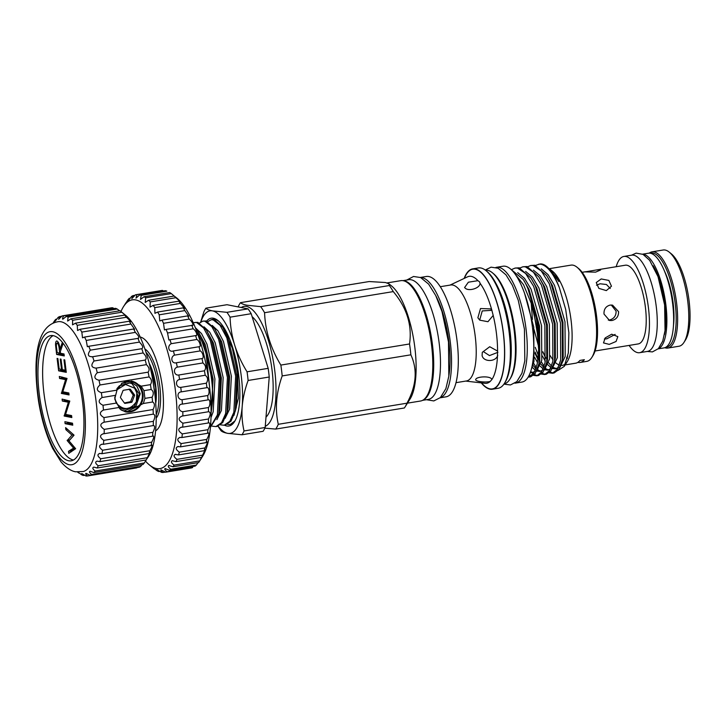 <?xml version="1.0" encoding="UTF-8"?>
<svg xmlns="http://www.w3.org/2000/svg" width="726" height="726" viewBox="0 0 726 726"><rect width="100%" height="100%" fill="white"/><g stroke="black" fill="none" stroke-linecap="round" stroke-linejoin="round"><path stroke-width="1.09" d="M113.955 308.577L112.82 307.797A81.04 26.662 -99.3 0 0 111.205 307.851L62.082 315.901L58.652 319.34L59.586 316.59A81.04 26.662 -99.3 0 0 58.098 317.398C54.831 321.809 54.087 322.435 55.848 319.277A81.04 26.662 -99.3 0 0 54.523 320.819L53.189 322.879M136.724 467.898L87.61 475.947C85.795 474.441 85.278 473.579 86.049 473.361L90.106 475.267L139.22 467.208A81.04 26.662 -99.3 0 0 140.708 466.401L91.594 474.459C89.416 472.662 88.926 471.582 90.142 471.21L93.845 472.581L142.958 464.522A81.04 26.662 -99.3 0 0 144.283 462.979L146.235 459.948A81.04 26.662 -99.3 0 0 147.351 457.707L149.919 452.47L148.966 453.596A81.04 26.662 -99.3 0 0 149.855 450.71C151.879 447.189 152.551 445.256 151.852 444.92L151.072 445.628A81.04 26.662 -99.3 0 0 151.707 442.17C153.794 438.322 154.239 436.217 153.05 435.863L152.514 436.235A81.04 26.662 -99.3 0 0 152.887 432.297L103.773 440.355C99.553 437.252 99.498 435.046 103.6 433.721L104.145 433.712A81.04 26.662 -99.3 0 0 104.235 429.384C99.716 426.271 99.698 423.875 104.163 422.196A81.04 26.662 -99.3 0 0 103.981 417.586C99.335 414.855 99.163 412.341 103.464 410.036A81.04 26.662 -99.3 0 0 103.001 405.253C98.264 402.994 97.946 400.416 102.057 397.53A81.04 26.662 -99.3 0 0 101.331 392.702C96.531 390.96 96.086 388.392 99.979 384.989A81.04 26.662 -99.3 0 0 99.008 380.215C94.189 379.072 93.618 376.567 97.275 372.71A81.04 26.662 -99.3 0 0 96.095 368.127C91.294 367.601 90.605 365.232 94.035 361.003A81.04 26.662 -99.3 0 0 92.656 356.72L91.948 356.874M103.001 433.785L103.6 433.721M152.887 432.297C154.965 428.168 155.173 425.908 153.495 425.536L104.145 433.712M151.707 442.17L102.593 450.229C98.772 447.343 98.6 445.347 102.085 444.221L103.401 444.294A81.04 26.662 -99.3 0 0 103.773 440.355M101.531 444.285L102.085 444.221M149.855 450.71L100.733 458.768C97.329 456.137 97.057 454.358 99.925 453.432L101.958 453.686A81.04 26.662 -99.3 0 0 102.593 450.229M99.426 453.487L99.925 453.432M147.351 457.707L98.237 465.765C95.251 463.406 94.888 461.854 97.157 461.119L99.852 461.654A81.04 26.662 -99.3 0 0 100.733 458.768M144.283 462.979L95.17 471.038C92.592 468.96 92.157 467.644 93.872 467.099L97.121 467.998A81.04 26.662 -99.3 0 0 98.237 465.765M153.259 425.654A81.04 26.662 -99.3 0 0 153.349 421.325C155.364 417.141 155.337 414.746 153.277 414.138A81.04 26.662 -99.3 0 0 153.095 409.528C154.974 405.725 154.801 403.211 152.578 401.986A81.04 26.662 -99.3 0 0 152.115 397.204C153.903 393.864 153.585 391.287 151.171 389.472A81.04 26.662 -99.3 0 0 150.445 384.644C152.179 381.831 151.725 379.262 149.093 376.93A81.04 26.662 -99.3 0 0 148.122 372.166C149.837 369.942 149.257 367.438 146.398 364.652A81.04 26.662 -99.3 0 0 145.209 360.069C146.933 358.481 146.253 356.103 143.149 352.945A81.04 26.662 -99.3 0 0 141.77 348.661C143.548 347.727 142.768 345.54 139.428 342.1A81.04 26.662 -99.3 0 0 137.886 338.225C139.764 337.944 138.911 336.002 135.326 332.39A81.04 26.662 -99.3 0 0 133.666 329.005L134.646 329.277L130.943 324.032A81.04 26.662 -99.3 0 0 129.201 321.237C131.37 322.253 130.435 320.919 126.388 317.253A81.04 26.662 -99.3 0 0 124.618 315.102C126.968 316.717 126.015 315.756 121.777 312.216A81.04 26.662 -99.3 0 0 120.834 311.409L125.716 315.383A76.012 25.011 80.7 0 1 153.322 383.056A76.012 25.011 80.7 0 1 148.776 456.001L147.296 458.333M140.708 466.401L141.951 464.685M84.851 475.221L83.308 475.476L81.711 473.497L85.986 476.002A81.04 26.662 -99.3 0 0 87.61 475.947M79.198 472.962L81.593 474.768A81.04 26.662 -99.3 0 0 83.308 475.476M60.957 321.754A76.012 25.011 -99.3 0 0 58.788 321.591C35.175 324.894 32.951 362.691 38.596 401.496C41.591 419.637 46.292 435.31 52.689 448.514L61.02 461.845C67.409 469.404 72.936 471.428 75.658 471.791L83.381 471.501A76.012 25.011 -99.3 0 0 95.333 395.833A76.012 25.011 -99.3 0 0 60.957 321.754M142.096 348.652L92.656 356.72C87.91 356.856 87.129 354.669 90.305 350.159A81.04 26.662 -99.3 0 0 88.772 346.275L87.365 346.701L86.212 340.44A81.04 26.662 -99.3 0 0 84.552 337.055L82.519 337.826L81.829 332.091A81.04 26.662 -99.3 0 0 80.087 329.286L77.528 330.484L77.274 325.312A81.04 26.662 -99.3 0 0 75.504 323.161L72.527 324.849L72.664 320.266A81.04 26.662 -99.3 0 0 70.894 318.823L67.636 321.055L68.099 317.09A81.04 26.662 -99.3 0 0 66.384 316.382L62.772 319.213C62.291 318.75 62.599 317.634 63.706 315.855A81.04 26.662 -99.3 0 0 62.082 315.901M54.795 321.455L55.848 319.277L56.855 319.113M77.564 472.054L77.981 472.39A81.04 26.662 -99.3 0 0 78.798 473.034M152.578 401.986L143.331 403.502L144.919 398.383L143.975 390.652L141.198 386.159L132.214 381.232L122.222 382.983L116.986 390.134L115.652 395.298L102.057 397.53M143.331 403.502L126.133 412.014L121.088 409.972L119.109 407.467L103.464 410.036M115.652 395.298L114.744 399.055L119.109 407.467M131.206 381.068A15.645 14.665 -78.8 0 1 142.958 394.073A15.691 14.711 -78.8 0 1 125.725 411.923M52.78 331.755A67.4 22.17 -99.3 0 0 37.888 393.655A67.4 22.17 -99.3 0 0 69.097 464.658A67.4 22.17 -99.3 0 0 83.989 402.758A67.4 22.17 -99.3 0 0 52.78 331.755M119.472 408.529A15.092 14.148 101.2 0 0 125.262 411.234A15.092 14.148 101.2 0 0 142.251 394.118A15.092 14.148 101.2 0 0 131.107 381.622A15.092 14.148 101.2 0 0 124.11 382.112M68.616 460.756A63.434 20.872 -99.3 0 0 71.212 460.81A63.434 20.872 -99.3 0 0 82.12 398.665A63.434 20.872 -99.3 0 0 53.261 335.666A63.434 20.872 -99.3 0 0 50.675 335.612A63.434 20.872 -99.3 0 0 39.758 397.757A63.434 20.872 -99.3 0 0 68.616 460.756M53.08 335.63A63.434 20.872 -99.3 0 0 44.994 400.561A63.434 20.872 -99.3 0 0 73.308 459.985A63.434 20.872 -99.3 0 0 73.489 460.021M129.854 381.431L136.833 385.987L140.236 393.719L135.925 406.261L124.001 410.916M116.832 389.172L119.645 385.778L129.745 382.983L131.96 383.664L139.41 394.1L134.283 406.596L123.765 409.301L118.846 407.141M129.655 382.965L119.454 385.733L116.95 388.628M114.735 397.449L116.06 402.422M116.115 402.494A13.485 12.641 -78.8 0 1 114.935 398.356A13.485 12.641 -78.8 0 1 114.835 396.922M124.691 403.32L125.026 403.384A0.563 0.526 -78.8 0 1 124.545 403.184L120.525 397.712A0.563 0.526 -78.8 0 1 120.462 397.167L123.003 390.624A0.563 0.526 -78.8 0 1 123.42 390.27L129.972 389.2A0.563 0.526 -78.8 0 1 130.462 389.399L129.682 389.245M129.037 389.118L133.221 395.153L130.58 401.678L124.391 402.975M144.891 348.979A36.318 11.943 80.7 0 1 158.785 379.762A36.318 11.943 80.7 0 1 157.415 416.261A36.318 11.943 80.7 0 1 156.217 418.04M156.208 414.573A35.129 11.552 -99.3 0 0 157.497 382.366A35.129 11.552 -99.3 0 0 145.98 352.264M155.6 430.836A47.843 15.736 -99.3 0 0 161.644 381.822A47.843 15.736 -99.3 0 0 140.309 337.073A47.843 15.736 -99.3 0 0 140.218 337.055M199.741 460.892L174.113 465.094A89.988 29.603 80.7 0 1 172.96 466.773L198.588 462.571A89.988 29.603 -99.3 0 0 199.714 460.919A89.988 29.603 -99.3 0 0 199.741 460.892L201.628 457.398A89.988 29.603 -99.3 0 0 202.608 455.157L205.249 449.458L204.169 450.71A89.988 29.603 -99.3 0 0 204.959 447.942C207.091 444.285 207.799 442.234 207.073 441.771L206.166 442.633A89.988 29.603 -99.3 0 0 206.738 439.402C208.934 435.482 209.433 433.277 208.262 432.796L207.563 433.313A89.988 29.603 -99.3 0 0 207.926 429.692C210.132 425.545 210.422 423.222 208.789 422.704L208.353 422.959A89.988 29.603 -99.3 0 0 208.48 419.002L182.861 423.204A89.988 29.603 80.7 0 1 182.725 427.16L181.128 427.206M208.48 419.002C210.676 414.682 210.731 412.25 208.643 411.687L208.507 411.742A89.988 29.603 -99.3 0 0 208.407 407.531L182.789 411.733A89.988 29.603 80.7 0 1 182.888 415.953L182.054 416.016M182.589 415.962C177.924 417.622 178.015 420.036 182.861 423.204M207.926 429.692L182.299 433.894A89.988 29.603 80.7 0 1 181.945 437.524L179.694 437.451M181.718 427.142C177.616 428.594 177.806 430.845 182.299 433.894M206.738 439.402L181.119 443.604A89.988 29.603 80.7 0 1 180.538 446.835L177.698 446.563M180.248 437.388C176.708 438.649 176.99 440.718 181.119 443.604M204.959 447.942L179.331 452.153A89.988 29.603 80.7 0 1 178.551 454.912L175.175 454.358M178.206 446.508C175.22 447.57 175.592 449.448 179.331 452.153M202.608 455.157L176.981 459.358A89.988 29.603 80.7 0 1 176.001 461.6L172.171 460.701M175.628 454.322C173.187 455.193 173.641 456.872 176.981 459.358M172.561 460.665C170.646 461.355 171.154 462.834 174.113 465.094M169.476 470.33L195.094 466.128A89.988 29.603 -99.3 0 0 196.401 465.03L170.773 469.241A89.988 29.603 80.7 0 1 169.476 470.33L164.993 468.524M172.96 466.773L168.759 465.457M169.085 465.43C167.642 465.947 168.205 467.217 170.773 469.241M196.401 465.03L198.026 462.662M165.61 472.19L191.237 467.989A89.988 29.603 -99.3 0 0 192.671 467.517L167.044 471.718A89.988 29.603 80.7 0 1 165.61 472.19L160.945 469.858M165.247 468.515C164.23 468.86 164.829 469.931 167.044 471.718M165.446 472.072L162.987 472.481A89.988 29.603 80.7 0 1 161.453 472.327L156.707 469.432M161.136 469.858C160.482 470.067 161.099 470.938 162.987 472.481M160.001 471.292L158.676 471.51A89.988 29.603 80.7 0 1 157.079 470.738L152.351 467.245M156.825 469.441L158.676 471.51M154.52 468.778L154.202 468.833A89.988 29.603 80.7 0 1 153.74 468.461L149.402 464.921A85.514 28.133 -99.3 0 0 156.444 468.551A85.514 28.133 -99.3 0 0 175.338 390.016A85.514 28.133 -99.3 0 0 135.744 299.929A85.514 28.133 -99.3 0 0 123.447 306.726A85.514 28.133 -99.3 0 0 120.979 311.527M152.406 467.272L154.202 468.833M145.49 461.119A85.514 28.133 -99.3 0 0 149.402 464.921M126.079 302.715L128.03 299.747A89.988 29.603 80.7 0 1 129.255 298.35C127.277 301.88 128.048 301.236 131.569 296.426A89.988 29.603 80.7 0 1 132.94 295.636L131.814 298.64L135.472 294.801A89.988 29.603 80.7 0 1 135.698 294.756A89.988 29.603 80.7 0 1 136.96 294.638L135.98 298.177L139.673 294.901A89.988 29.603 80.7 0 1 141.234 295.364L140.472 299.457L144.066 296.734A89.988 29.603 80.7 0 1 145.69 297.805L145.182 302.452L148.594 300.246A89.988 29.603 80.7 0 1 150.237 301.925L150.037 307.107L153.141 305.392A89.988 29.603 80.7 0 1 154.774 307.624L154.919 313.314L157.642 312.053A89.988 29.603 80.7 0 1 159.23 314.803L159.756 320.974L161.998 320.102A89.988 29.603 80.7 0 1 163.513 323.324L164.439 329.931L166.118 329.395A89.988 29.603 80.7 0 1 167.534 333.007L168.877 340.004L169.938 339.732A89.988 29.603 80.7 0 1 171.227 343.688C166.799 345.993 168.804 352.809 173.369 350.93A89.988 29.603 80.7 0 1 174.503 355.141C169.938 356.974 171.672 364.143 176.354 362.764A89.988 29.603 80.7 0 1 177.307 367.138C172.634 368.481 174.049 375.859 178.832 374.997A89.988 29.603 80.7 0 1 179.585 379.462C174.812 380.288 175.892 387.748 180.747 387.394A89.988 29.603 80.7 0 1 181.3 391.868C176.445 392.176 177.162 399.563 182.081 399.727A89.988 29.603 80.7 0 1 182.407 404.11L182.199 404.137M130.326 298.177L129.255 298.35L128.039 300.827M125.988 302.724L124.727 304.702M163.414 291.008L162.588 290.436A89.988 29.603 -99.3 0 0 161.317 290.554L135.698 294.756M211.121 319.767L214.324 319.64L222.764 327.263L228.018 337.681L236.857 375.914L235.315 411.07L230.995 421.162L225.387 425.037L224.198 425.236L229.806 421.352L233.863 412.25L235.66 376.113L226.83 337.88L220.06 325.284L213.135 319.839L211.121 319.767L207.827 321.636M220.532 424.855L224.198 425.236M202.89 321.119L206.102 320.992L214.542 328.606L219.787 339.033L228.626 377.266L227.084 412.422L222.773 422.505L217.165 426.389L215.967 426.579L221.575 422.704L225.632 413.593L227.429 377.466L218.599 339.224L211.829 326.627L204.904 321.191L202.89 321.119L199.596 322.988M212.301 426.207L215.967 426.579M210.467 426.861L217.401 414.945L219.207 378.809L210.368 340.576L203.598 327.98L196.673 322.544L194.668 322.471L197.871 322.344L206.311 329.958L211.565 340.385L220.395 378.618L218.853 413.766L210.431 427.315M195.267 327.553L198.08 331.31L203.334 341.728L212.164 379.97L212.727 399.944L211.075 413.248M209.587 386.885L206.166 353.934L202.137 341.928L196.673 331.174M206.166 353.934A53.098 17.469 80.7 0 1 212.727 399.944M194.668 322.471L193.307 322.898M227.519 424.311A53.225 17.515 -99.3 0 0 230.541 424.302L234.961 420.889M224.47 425.191A54.632 17.978 -99.3 0 0 234.525 421.634A54.632 17.978 -99.3 0 0 239.544 402.24A54.632 17.978 -99.3 0 0 217.945 320.556A54.632 17.978 -99.3 0 0 206.62 321.137M407.44 403.157L420.554 401.015A60.975 20.056 -99.3 0 0 431.044 341.274A60.975 20.056 -99.3 0 0 403.293 280.717A60.975 20.056 -99.3 0 0 400.806 280.663L387.067 282.922M404.981 407.077A68.743 22.615 80.7 0 1 404.373 407.976L275.689 429.084A68.743 22.615 -99.3 0 0 278.285 424.302L406.968 403.193A68.743 22.615 80.7 0 1 404.981 407.077L410.163 398.846A60.975 20.056 -99.3 0 0 413.811 340.322A60.975 20.056 -99.3 0 0 391.659 286.035L388.891 283.784L385.452 282.523L369.171 281.543L240.487 302.66C241.486 303.695 243.664 304.557 246.994 305.238L260.661 306.644L389.345 285.536L388.891 283.784M389.345 285.536A68.743 22.615 80.7 0 1 393.265 291.598L264.582 312.706C265.262 330.847 270.68 348.308 280.853 365.078L409.537 343.97C412.268 325.239 406.841 307.788 393.265 291.598M409.537 343.97A68.743 22.615 80.7 0 1 410.871 354.814L282.187 375.923C276.17 392.739 274.873 408.874 278.285 424.302M406.968 403.193C416.397 385.796 417.695 369.67 410.871 354.814M266.006 417.123A53.098 17.469 -99.3 0 0 271.751 367.746A53.098 17.469 -99.3 0 0 252.113 316.672M265.262 426.307A60.975 20.056 -99.3 0 0 273.929 364.688A60.975 20.056 -99.3 0 0 246.522 306.436A60.975 20.056 -99.3 0 0 241.232 307.515M275.689 429.084L264.863 428.149M282.187 375.923A68.743 22.615 -99.3 0 0 280.853 365.078M264.582 312.706A68.743 22.615 -99.3 0 0 260.661 306.644M402.939 280.653L408.674 279.719A60.639 19.947 80.7 0 1 439.23 343.652A60.639 19.947 80.7 0 1 428.304 399.4L422.568 400.344M403.475 280.753A60.639 19.947 80.7 0 1 432.46 344.759A60.639 19.947 80.7 0 1 423.049 400.071M435.745 295.582A56.791 18.685 80.7 0 1 448.85 341.601A56.791 18.685 80.7 0 1 448.886 375.714M440.156 397.794L446.073 396.823A60.975 20.056 -99.3 0 0 456.563 337.091A60.975 20.056 -99.3 0 0 428.821 276.533A60.975 20.056 -99.3 0 0 426.325 276.479L420.418 277.45M440.255 397.703A60.975 20.056 -99.3 0 0 449.575 336.728A60.975 20.056 -99.3 0 0 422.051 277.641A60.975 20.056 -99.3 0 0 420.535 277.504M481.284 382.883A60.975 20.056 -99.3 0 0 489.932 389.163A60.975 20.056 -99.3 0 0 492.428 389.218L498.154 388.283A60.975 20.056 -99.3 0 0 504.434 383.382A60.975 20.056 -99.3 0 0 508.082 324.858A60.975 20.056 -99.3 0 0 485.93 270.571A60.975 20.056 -99.3 0 0 480.902 267.994A60.975 20.056 -99.3 0 0 478.416 267.939L472.68 268.874A60.975 20.056 -99.3 0 0 464.15 278.448M492.428 389.218A60.975 20.056 -99.3 0 0 502.918 329.486A60.975 20.056 -99.3 0 0 475.176 268.929A60.975 20.056 -99.3 0 0 472.68 268.874M504.434 383.382L505.178 382.194A59.859 19.693 -99.3 0 0 508.754 324.749A59.859 19.693 -99.3 0 0 487.01 271.46L485.93 270.571M504.089 383.909A57.626 18.958 -99.3 0 0 509.797 379.317A57.626 18.958 -99.3 0 0 513.237 324.014A57.626 18.958 -99.3 0 0 492.31 272.713A57.626 18.958 -99.3 0 0 487.554 270.272A57.626 18.958 -99.3 0 0 485.431 270.19M509.797 379.317L510.541 378.128A56.501 18.586 -99.3 0 0 513.917 323.905A56.501 18.586 -99.3 0 0 493.39 273.593L492.31 272.713M456.019 382.675L466.464 380.959A48.624 15.999 -99.3 0 0 474.831 333.325A48.624 15.999 -99.3 0 0 452.706 285.037A48.624 15.999 -99.3 0 0 450.728 284.991L440.274 286.706M465.729 381.086L485.013 383.31A54.178 17.823 -99.3 0 0 490.286 381.386C485.984 382.774 475.013 381.513 475.712 379.571L475.73 379.498M475.712 379.571C475.975 376.404 491.366 375.605 491.82 379.598A54.178 17.823 -99.3 0 0 497.464 356.121L497.746 355.422M482.1 355.549C483.253 361.802 494.823 362.265 497.464 356.121L497.573 351.075L489.723 346.729L482.291 352.328L482.1 355.549M497.573 351.075A54.178 17.823 -99.3 0 0 493.199 315.438L487.954 321.718L479.768 320.157L477.871 317.797L480.512 308.541L490.667 308.886L491.82 310.102A54.178 17.823 -99.3 0 0 479.986 283.176L479.577 281.87L477.917 280.672L468.37 282.205L464.595 287.541L465.493 288.413C469.522 291.598 480.539 287.841 479.986 283.176M490.286 381.386L491.82 379.598M493.199 315.438L491.82 310.102M491.965 310.311L482.236 310.937L479.859 319.476M495.912 267.413A58.688 19.303 80.7 0 1 496.493 267.295L503 266.224A58.688 19.303 80.7 0 1 532.566 328.098A58.688 19.303 80.7 0 1 522.003 382.048L515.487 383.119A58.688 19.303 80.7 0 1 514.906 383.183M496.493 267.295A58.688 19.303 80.7 0 1 526.06 329.168A58.688 19.303 80.7 0 1 515.487 383.119M528.156 377.148L533.9 373.209L537.24 363.935L538.647 349.596A54.913 18.068 -99.3 0 0 524.426 281.361L523.255 279.456L510.786 269.228M565.173 364.915L575.736 363.181A48.76 16.045 80.7 0 0 579.938 360.423L584.366 359.697A48.76 16.045 80.7 0 1 580.165 362.455L586.799 361.366A48.76 16.045 -99.3 0 0 591.826 357.446A48.76 16.045 -99.3 0 0 594.739 310.646A48.76 16.045 -99.3 0 0 577.025 267.232A48.76 16.045 -99.3 0 0 573.005 265.162A48.76 16.045 -99.3 0 0 571.017 265.126L549.364 268.674M561.833 365.441A48.76 16.045 -99.3 0 0 562.323 365.378A48.76 16.045 -99.3 0 0 565.681 363.563M546.578 266.388A54.913 18.068 -99.3 0 1 559.365 287.696L565.708 309.485L568.866 332.699L568.331 352.981L564.238 366.394L567.342 361.457A48.76 16.045 -99.3 0 0 570.264 314.657A48.76 16.045 -99.3 0 0 552.54 271.243L550.235 269.373L558.902 281.606L556.071 276.751L546.578 266.388A54.913 18.068 -99.3 0 0 542.05 264.055A54.913 18.068 -99.3 0 0 539.808 264.01L535.606 265.417M580.165 362.455A48.76 16.045 80.7 0 1 578.168 362.41A48.76 16.045 80.7 0 1 577.869 362.347M591.826 357.446L592.942 355.667A47.09 15.491 -99.3 0 0 595.756 310.483A47.09 15.491 -99.3 0 0 578.649 268.556L577.025 267.232M549.564 268.847L550.235 269.373M564.238 366.394L558.14 370.369M550.172 355.568A48.76 16.045 -99.3 0 0 553.13 359.96M555.916 362.936A48.76 16.045 -99.3 0 0 559.329 365.06M545.807 358.09L542.876 351.738M538.066 336.964L533.837 312.207M559.365 287.696C553.566 273.638 547.413 265.825 540.934 264.246L538.538 264.219M530.733 265.498L534.844 265.244L546.678 275.599L551.043 283.557L562.214 322.771L562.396 359.806L558.675 369.661L554.138 372.955L552.413 373.237L557.332 369.371L560.672 360.087L560.499 323.052L549.319 283.839L541.297 270.98L533.12 265.525L530.733 265.498L527.793 266.696M553.257 373.019L549.972 372.066M549.21 372.819L552.413 373.237M522.92 266.778L527.031 266.524L538.864 276.878L543.23 284.846L554.41 324.05L554.582 361.085L550.871 370.941L546.324 374.235L544.6 374.516L549.518 370.65L552.858 361.366L552.686 324.331L541.505 285.127L533.483 272.268L525.306 266.805L522.92 266.778L519.979 267.976M545.453 374.298L542.159 373.355M541.396 374.099L544.6 374.516M515.106 268.066L519.217 267.803L531.06 278.158L535.416 286.126L546.596 325.33L546.769 362.365L543.057 372.22L538.51 375.514L536.786 375.796L541.714 371.93L545.054 362.655L544.872 325.611L533.692 286.407L525.669 273.548L517.493 268.085L515.106 268.066L511.984 269.391M537.639 375.587L534.345 374.634M533.583 375.378L536.786 375.796M546.633 369.38L545.843 368.509M544.128 366.303L541.396 361.884M538.374 355.631L535.262 347.346M535.116 352.101L538.039 358.98M538.819 370.659L538.03 369.788M536.314 367.583L533.583 363.172M533.356 374.008L530.661 371.567M529.826 376.867L528.428 376.685M669.209 252.113L671.378 253.873A46.528 15.31 80.7 0 1 689.092 300.918A46.528 15.31 80.7 0 1 685.498 339.959L684.01 342.327A48.76 16.045 -99.3 0 0 687.767 301.417A48.76 16.045 -99.3 0 0 669.209 252.113A48.76 16.045 -99.3 0 0 663.201 249.998L652.057 251.831A48.76 16.045 80.7 0 1 676.623 303.241A48.76 16.045 80.7 0 1 667.838 348.072A48.76 16.045 80.7 0 1 664.78 347.718M667.838 348.072L678.991 346.238A48.76 16.045 -99.3 0 0 684.01 342.327M665.923 347.2A47.644 15.673 -99.3 0 0 675.198 303.341A47.644 15.673 -99.3 0 0 650.514 253.265M664.535 271.243A41.554 13.667 80.7 0 1 673.12 302.923A41.554 13.667 80.7 0 1 673.465 325.684M642.628 254.164L648.481 253.211A47.98 15.781 80.7 0 1 672.657 303.795A47.98 15.781 80.7 0 1 664.018 347.908L658.164 348.861M642.809 254.254A47.98 15.781 80.7 0 1 665.887 304.911A47.98 15.781 80.7 0 1 658.3 348.725M653.164 265.752A45.148 14.856 80.7 0 1 664.925 304.72A45.148 14.856 80.7 0 1 664.444 334.523M611.292 305.002L616.102 311.173C616.138 315.91 613.915 318.859 609.432 320.021L608.306 320.112M629.115 345.422A48.76 16.045 -99.3 0 0 639.67 352.691L647.474 351.411A48.76 16.045 -99.3 0 0 656.259 306.581A48.76 16.045 -99.3 0 0 631.693 255.171L623.879 256.45A48.76 16.045 -99.3 0 0 616.202 266.714M639.67 352.691A48.76 16.045 -99.3 0 0 648.445 307.86A48.76 16.045 -99.3 0 0 623.879 256.45M596.917 269.881L585.074 271.887L595.601 272.141L600.611 269.981L596.917 269.881L625.313 265.217A39.876 13.122 -99.3 0 1 645.405 307.261A39.876 13.122 -99.3 0 1 638.227 343.924L595.057 351.003M611.973 320.52C616.438 319.358 618.643 316.409 618.588 311.663L612.572 305.138L610.085 305.092C605.793 306.29 603.769 309.285 604.005 314.059L609.541 320.493L611.973 320.52M596.491 285.218L600.039 283.775L606.419 284.492L610.285 288.476M606.328 290.6L611.464 286.225L608.86 280.427L601.201 278.947L596.246 282.559L598.85 288.367L606.328 290.6M609.241 344.378L616.075 341.474L617.835 336.628L611.682 334.214L605.203 337.926L603.506 342.926L609.241 344.378M615.14 334.414L606.8 338.833L604.359 339.015M649.262 253.138A48.76 16.045 80.7 0 1 652.057 251.831M524.426 281.361L527.602 287.405L538.783 326.618L538.955 363.653L535.243 373.5L530.697 376.794L528.973 377.084M524.589 293.422L533.737 326.972L533.973 361.457L531.341 369.307M517.72 272.677L524.535 278.367L531.078 289.193L541.551 325.693L541.787 360.178L536.478 371.367M533.111 372.465L530.597 371.748M525.615 271.433L532.394 277.132L538.892 287.904L549.364 324.413L549.6 358.889L544.291 370.088M540.924 371.186L537.775 370.106M535.951 368.717L532.984 365.323M533.428 270.145L540.208 275.853L546.705 286.625L557.178 323.134L557.405 357.609L552.105 368.808M548.738 369.906L545.589 368.826M543.765 367.438L540.788 364.044M537.975 359.533L535.035 353.39M541.242 268.865L548.021 274.573L554.51 285.345L564.991 321.845L565.218 356.33L559.918 367.528M556.552 368.617L553.403 367.547M551.578 366.158L548.602 362.764M545.78 358.254L542.848 352.11M538.166 338.107L533.674 311.581M514.28 273.021L523.546 284.746L531.532 304.04L536.85 327.09L538.647 349.596M523.255 279.456L529.045 289.52L539.518 326.028L539.754 360.504L538.51 365.595M534.926 371.304L532.113 372.737L530.27 372.692M531.06 278.158L536.859 288.24L547.331 324.749L547.567 359.225L546.324 364.316M542.73 370.024L539.926 371.458L536.886 371.031M535.398 370.215L532.267 367.329M538.864 276.878L544.672 286.961L555.145 323.46L555.381 357.945L554.138 363.036M550.544 368.744L547.74 370.178L544.7 369.752M543.211 368.935L540.08 366.049M537.512 362.537L534.645 357.355M546.678 275.599L552.486 285.681L562.959 322.181L563.194 356.666L561.951 361.748M558.358 367.465L555.553 368.899L552.513 368.472M551.025 367.655L547.885 364.77M545.317 361.258L542.458 356.076M538.628 346.683L534.109 329.64M532.439 319.449L531.214 303.06M556.18 276.933L558.902 281.606M567.505 357.619L566.561 357.782A41.917 13.794 80.7 0 1 567.823 356.094M567.269 358.644A48.76 16.045 80.7 0 1 566.561 357.782M483.407 351.638L489.487 355.586L497.9 352.319M240.487 302.66A68.743 22.615 -99.3 0 0 238.119 306.898M218.635 321.146A53.225 17.515 -99.3 0 0 211.547 319.694M218.145 426.153A62.091 20.428 -99.3 0 0 227.574 433.331L241.976 434.774L263.093 431.308A69.306 22.796 -99.3 0 0 265.162 427.487L269.237 377.012A69.306 22.796 -99.3 0 0 268.175 368.345L251.196 313.705A69.306 22.796 -99.3 0 0 248.065 308.868L227.011 304.711L205.894 308.169C206.837 309.267 209.052 310.174 212.536 310.891A62.091 20.428 -99.3 0 0 200.83 321.945M217.991 426.198L219.306 428.24A69.306 22.796 -99.3 0 0 220.922 430.618C221.866 431.707 224.08 432.614 227.574 433.331A62.091 20.428 -99.3 0 0 242.203 406.351A62.091 20.428 -99.3 0 0 234.689 345.131A62.091 20.428 -99.3 0 0 212.536 310.891L226.939 312.325L248.065 308.868M200.694 322.045L203.825 311.989A69.306 22.796 -99.3 0 1 205.894 308.169M251.196 313.705L230.078 317.171C230.351 326.564 231.893 335.884 234.689 345.131C237.638 354.379 241.767 363.272 247.058 371.812L268.175 368.345M230.078 317.171A69.306 22.796 -99.3 0 0 226.939 312.325M269.237 377.012L248.12 380.469C244.952 389.109 242.983 397.73 242.203 406.351C241.586 414.845 242.203 423.049 244.045 430.954L265.162 427.487M248.12 380.469A69.306 22.796 -99.3 0 0 247.058 371.812M241.976 434.774A69.306 22.796 -99.3 0 0 244.045 430.954M234.008 415.326L238.364 398.347L237.611 373.264L232.329 348.162L222.764 327.263M135.109 295.282L132.94 295.636M162.588 290.436L136.96 294.638M141.234 295.364L166.862 291.162A89.988 29.603 -99.3 0 0 165.292 290.699L139.673 294.901M208.407 407.531C210.622 405.707 210.277 398.538 208.026 399.908A89.988 29.603 -99.3 0 0 207.7 395.525C209.941 394.191 209.224 386.804 206.928 387.666A89.988 29.603 -99.3 0 0 206.375 383.192C208.317 379.97 207.935 377.329 205.213 375.26A89.988 29.603 -99.3 0 0 204.451 370.795C206.365 368.109 205.857 365.487 202.935 362.936A89.988 29.603 -99.3 0 0 201.982 358.553C204.451 358.762 202.717 351.602 200.122 350.93A89.988 29.603 -99.3 0 0 198.997 346.729C201.583 347.427 199.577 340.621 196.846 339.487A89.988 29.603 -99.3 0 0 195.557 335.53C198.289 336.701 196.047 330.394 193.161 328.805A89.988 29.603 -99.3 0 0 191.746 325.184C194.632 326.791 192.19 321.092 189.141 319.113A89.988 29.603 -99.3 0 0 187.617 315.901L188.733 316.227L184.858 310.601A89.988 29.603 -99.3 0 0 183.27 307.842L184.64 308.441L180.402 303.423A89.988 29.603 -99.3 0 0 178.768 301.181C181.319 302.76 180.347 301.608 175.855 297.714A89.988 29.603 -99.3 0 0 174.213 296.045L171.318 293.603A89.988 29.603 -99.3 0 0 169.693 292.524L144.066 296.734M171.318 293.603L145.69 297.805M199.714 460.919L202.699 456.182A85.514 28.133 80.7 0 0 207.817 374.117A85.514 28.133 80.7 0 0 176.754 297.987L174.213 296.045L148.594 300.246M175.855 297.714L150.237 301.925M180.366 302.125L178.768 301.181L153.141 305.392M180.402 303.423L154.774 307.624M183.27 307.842L157.642 312.053M184.858 310.601L159.23 314.803M187.617 315.901L161.998 320.102M189.141 319.113L163.513 323.324M192.562 325.312L166.118 329.395M193.161 328.805L167.534 333.007M196.065 335.548L169.938 339.732M196.846 339.487L171.227 343.688M199.178 346.71L172.997 351.003M200.122 350.93L174.503 355.141M201.982 358.553L176.354 362.764M202.935 362.936L177.307 367.138M204.451 370.795L178.832 374.997M205.213 375.26L179.585 379.462M206.375 383.192L180.747 387.394M206.928 387.666L181.3 391.868M207.7 395.525L182.081 399.727M208.126 399.881L182.407 404.11C177.507 403.91 177.843 411.079 182.789 411.733M208.507 411.742L182.888 415.953M208.353 422.959L182.725 427.16M207.563 433.313L181.945 437.524M206.166 442.633L180.538 446.835M204.169 450.71L178.551 454.912M201.628 457.398L176.001 461.6M154.32 377.892L155.709 387.775L155.4 399.318M149.22 363.454L151.208 367.601M155.727 403.375A28.223 9.284 -99.3 0 0 149.111 363.036M58.525 342.754L57.2 342.971C56.301 343.471 56.12 345.304 56.655 348.48L57.163 352.618L59.704 353.117L59.223 349.088C58.969 345.894 58.289 343.852 57.2 342.971L58.516 342.736M133.148 394.608L134.473 394.862A0.563 0.526 -78.8 0 1 134.537 395.416L133.221 395.153M134.473 394.862L130.462 389.399M125.026 403.384L131.588 402.313L130.154 402.022M130.58 401.678L132.005 401.959A0.563 0.526 -78.8 0 1 131.588 402.313M132.005 401.959L134.537 395.416M60.458 352.999L59.704 353.117M116.65 403.52C123.729 410.698 130.281 410.117 136.297 401.787L136.878 392.113L134.628 388.183L125.48 384.435L116.859 389.871M64.142 354.987L59.223 354.007L59.096 352.999M58.207 342.781L58.28 342.264M66.865 378.954L62.173 378.028L62.046 377.021M68.934 393.982L64.006 393.011L64.133 392.04M72.645 424.22L67.727 423.249L67.6 422.233M69.778 439.974L73.998 435.264M71.23 451.79L71.112 450.873L75.268 448.251M69.632 401.56L64.95 400.634L64.823 399.627M71.711 416.588L66.783 415.617L66.91 414.655M66.157 371.376L61.238 370.405L61.111 369.389M121.623 383.328L125.462 382.883M119.019 407.359L123.665 409.282M62.636 342.672L62.826 344.269L60.294 351.665L60.494 353.272L64.024 353.97L64.26 355.949L56.619 354.442L55.566 345.05C55.494 342.273 55.956 340.921 56.964 340.993C58.525 341.946 59.532 344.687 59.995 349.224L62.354 342.318M61.202 349.024L59.995 349.224M56.365 344.923L55.566 345.05M59.223 354.007L56.619 354.442M67.028 378.437L62.808 391.777L68.807 392.966L69.052 394.944L61.401 393.438L65.585 379.644L59.568 378.455L59.323 376.476L67.028 378.437M62.173 378.028L59.568 378.455M66.701 379.462L65.585 379.644M63.961 392.594L61.356 393.02M64.006 393.011L61.401 393.438M64.877 421.697L72.518 423.204L72.763 425.182L65.122 423.675L64.877 421.697M67.727 423.249L65.122 423.675M68.979 440.845L75.649 448.704L68.761 453.342L68.507 451.3L73.589 448.096L67.191 440.573L71.956 435.083L65.848 429.647L65.603 427.632L73.979 435.083L68.979 440.845M67.563 429.375L65.848 429.647M73.671 434.801L71.956 435.083M69.76 439.856L67.155 440.283M69.587 440.174L67.191 440.573M74.941 447.869L73.589 448.096M71.112 450.873L68.507 451.3M69.796 401.051L65.585 414.392L71.584 415.571L71.829 417.55L64.178 416.043L68.362 402.249L62.345 401.061L62.1 399.091L69.796 401.051M64.95 400.634L62.345 401.061M69.478 402.068L68.362 402.249M66.738 415.199L64.133 415.626M66.783 415.617L64.178 416.043M63.961 359.751L64.75 359.905L66.275 372.338L58.634 370.832L57.1 358.399L57.889 358.553L59.169 369.008L61.519 369.47L60.24 359.016L61.02 359.17L62.309 369.625L65.249 370.206L63.961 359.751M66.002 370.079L65.249 370.206M62.273 369.343L61.519 369.47M61.238 370.405L58.634 370.832M131.823 381.159A15.691 14.711 -78.8 0 1 142.995 394.064A15.645 14.665 -78.8 0 1 124.954 411.733M116.605 403.03L103.001 405.253M116.986 390.134L101.331 392.702M90.106 475.267A81.04 26.662 -99.3 0 0 91.594 474.459M93.845 472.581A81.04 26.662 -99.3 0 0 95.17 471.038M103.8 422.251L153.44 414.101M146.235 459.948L97.121 467.998M148.966 453.596L99.852 461.654M151.072 445.628L101.958 453.686M152.514 436.235L103.401 444.294M153.349 421.325L104.235 429.384M153.095 409.528L103.981 417.586M152.115 397.204L144.919 398.383M151.171 389.472L143.975 390.652M150.445 384.644L141.198 386.159M149.093 376.93L99.979 384.989M148.122 372.166L99.008 380.215M146.398 364.652L97.275 372.71M145.209 360.069L96.095 368.127M143.149 352.945L94.035 361.003M139.428 342.1L90.305 350.159M138.557 338.298L88.772 346.275M135.326 332.39L86.212 340.44M133.666 329.005L84.552 337.055M130.943 324.032L81.829 332.091M130.453 321.8L129.201 321.237L80.087 329.286M126.388 317.253L77.274 325.312M126.079 316.064L124.618 315.102L75.504 323.161M121.777 312.216L72.664 320.266M120.834 311.409A81.04 26.662 -99.3 0 0 120.008 310.764L70.894 318.823M119.609 310.837L117.213 309.031L68.099 317.09M117.213 309.031A81.04 26.662 -99.3 0 0 115.498 308.323L66.384 316.382M112.82 307.797L63.706 315.855M61.846 316.218L59.586 316.59M509.951 367.238A57.626 18.958 -99.3 0 0 496.312 284.111M477.917 280.672A54.178 17.823 -99.3 0 0 471.365 276.388A54.178 17.823 -99.3 0 0 467.544 276.842L449.984 285.118M481.547 382.911A60.657 19.956 -99.3 0 0 489.896 388.855A60.657 19.956 -99.3 0 0 503.3 333.143A60.657 19.956 -99.3 0 0 475.212 269.246A60.657 19.956 -99.3 0 0 464.395 278.33M211.003 417.55L213.19 411.751L214.923 378.908L206.992 344.16L201.492 333.552L195.775 328.143M216.892 419.664L221.421 410.408L223.154 377.565L215.223 342.817L209.723 332.199L203.997 326.791M225.124 418.312L229.652 409.056L231.385 376.213L223.454 341.465L217.954 330.847L212.228 325.439M211.075 413.357L213.117 379.208L205.186 344.46L198.08 331.31M218.853 413.766L219.896 409.664L221.348 377.856L213.417 343.108L206.311 329.958M227.084 412.422L228.118 408.321L229.579 376.513L221.648 341.755L214.542 328.606M235.315 411.07L236.349 406.968L237.611 373.264M152.687 379.371L154.838 393.864M150.663 369.434L152.451 373.854L155.709 387.775M59.959 348.961L59.223 349.088M134.628 388.183L137.568 394.581L137.486 397.539M56.828 349.905L56.074 350.023M123.447 306.726L124.79 304.602M406.805 280.018L413.539 276.479L420.635 277.55L428.63 284.129L435.736 295.573L441.98 311.508L448.496 342.019L448.822 376.24L445.873 388.673L440.401 397.567L433.803 400.933L426.434 399.708M485.231 270.036L491.048 267.168L498.136 268.23L505.995 274.873L512.365 285.254L518.264 300.31L524.435 329.15L524.825 360.804L521.93 373.264L516.812 381.64L510.442 384.962L503.944 384.118M647.283 351.438L652.402 351.91L658.364 348.661L662.738 341.111L665.034 330.584L664.626 304.956L658.028 276.651L649.643 260.316L643.027 254.363L636.148 253.138L631.502 255.198M585.492 271.751L582.143 272.304"/></g></svg>
